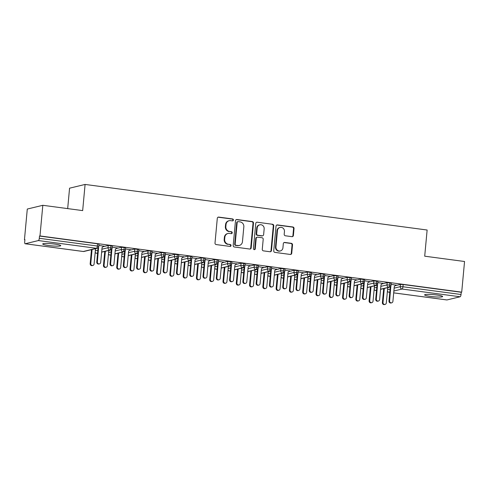 <?xml version="1.0" encoding="UTF-8"?>
<svg xmlns="http://www.w3.org/2000/svg" width="489" height="489" viewBox="0 0 489 489"><rect width="100%" height="100%" fill="white"/><g stroke="black" fill="none" stroke-linecap="round" stroke-linejoin="round"><path stroke-width="0.73" d="M233.412 220.032A0.972 0.911 76.4 0 0 232.587 218.944L218.736 217.098A1.388 1.308 76.4 0 0 217.299 218.302L215.007 243.027A1.388 1.308 76.4 0 0 216.187 244.573L230.038 246.419A0.972 0.911 76.4 0 0 231.04 245.576A0.972 0.911 76.4 0 0 230.215 244.494L228.424 244.256A4.444 4.175 76.4 0 1 224.659 239.304L224.848 237.244A4.444 4.175 76.4 0 1 229.433 233.406L231.224 233.644A0.972 0.911 76.4 0 0 232.226 232.807A0.972 0.911 76.4 0 0 231.401 231.719L229.61 231.48A4.444 4.175 76.4 0 1 225.845 226.529L226.034 224.469A4.444 4.175 76.4 0 1 230.612 220.631L232.409 220.869A0.972 0.911 76.4 0 0 233.412 220.032M232.483 220.875A0.972 0.911 76.4 0 0 232.116 219.06L218.265 217.214A1.388 1.308 76.4 0 0 218.051 217.202M230.111 246.425A0.972 0.911 76.4 0 0 229.744 244.61L228.424 244.256M231.297 233.65A0.972 0.911 76.4 0 0 230.93 231.835L229.61 231.48M430.607 296.432A9.059 1.057 5.3 0 1 424.599 294.867A9.059 1.057 5.3 0 1 436.628 294.977A9.059 1.057 5.3 0 1 442.637 296.542A9.059 1.057 5.3 0 1 430.607 296.432M48.723 245.539A9.059 1.057 5.3 0 1 42.714 243.974A9.059 1.057 5.3 0 1 54.744 244.084A9.059 1.057 5.3 0 1 60.752 245.649A9.059 1.057 5.3 0 1 48.723 245.539M291.957 236.664A1.388 1.308 76.4 0 0 293.388 235.46L294.03 228.528A1.388 1.308 76.4 0 0 292.856 226.975L277.471 224.928A1.388 1.308 76.4 0 0 276.041 226.126L273.742 250.851A1.388 1.308 76.4 0 0 274.922 252.397L290.307 254.451A1.388 1.308 76.4 0 0 291.737 253.253L292.514 244.873A1.388 1.308 76.4 0 0 291.34 243.326L284.751 242.446A1.388 1.308 76.4 0 0 283.32 243.644L282.935 247.801A3.716 3.49 76.4 0 1 280.319 250.949A3.716 3.49 76.4 0 1 275.961 246.872L277.471 230.594A3.716 3.49 76.4 0 1 280.087 227.446A3.716 3.49 76.4 0 1 284.445 231.523L284.195 234.237A1.388 1.308 76.4 0 0 285.374 235.784L291.957 236.664M25.226 243.748L83.301 251.487L96.474 248.302L38.399 240.564L25.226 243.748A2.121 0.685 -82.4 0 1 25.141 243.748A2.121 0.685 -82.4 0 1 24.713 241.817L24.921 239.579L24.45 239.689L27.292 209.047L42.818 205.294L39.976 235.942L39.505 236.053L39.297 238.296L97.378 246.034L97.586 243.797L39.505 236.053M42.818 205.294L82.665 210.606L85.092 184.439L427.129 230.019L424.703 256.187L464.55 261.499L461.708 292.147L39.976 235.942M253.485 223.125A1.388 1.308 76.4 0 0 252.306 221.572L236.921 219.524A1.388 1.308 76.4 0 0 235.49 220.722L233.198 245.447A1.388 1.308 76.4 0 0 234.372 246.994L249.757 249.048A1.388 1.308 76.4 0 0 251.187 247.844L253.485 223.125L253.015 223.235A1.388 1.308 76.4 0 0 251.835 221.688L236.45 219.64A1.388 1.308 76.4 0 0 236.236 219.628M257.196 222.226L272.581 224.274A1.388 1.308 76.4 0 1 273.754 225.826L271.462 250.551A1.388 1.308 76.4 0 1 270.032 251.749L263.449 250.869A1.388 1.308 76.4 0 1 262.269 249.323L263.204 239.298A1.388 1.308 76.4 0 0 262.025 237.752L257.66 237.165A1.388 1.308 76.4 0 0 256.224 238.369L255.258 248.803A0.972 0.911 76.4 0 1 254.573 249.628A0.972 0.911 76.4 0 1 253.43 248.565L255.765 223.424A1.388 1.308 76.4 0 1 257.196 222.226L272.581 224.274M85.092 184.439L69.566 188.186L67.678 208.607M38.399 240.564A2.121 0.685 -82.4 0 0 39.297 238.296M461.708 292.147L461.237 292.257L461.029 294.5A2.121 0.685 97.6 0 1 460.131 296.768L446.958 299.953A2.121 0.685 97.6 0 1 446.873 299.953A2.121 0.685 97.6 0 1 446.787 299.928M24.902 239.751L24.45 239.689M103.65 246.218L98.882 245.35M461.237 292.257L403.156 284.519L402.948 286.756L461.029 294.5M394.134 288.143L400.253 286.664L400.46 284.427L395.253 285.68M400.46 284.427L403.156 284.519M97.586 243.797L98.992 244.164L98.784 246.401L97.378 246.034A2.121 0.685 -82.4 0 1 96.474 248.302A2.121 1.993 76.4 0 0 97.17 248.265A2.121 2.121 0 0 0 98.784 246.401M380.852 286.371L386.97 284.891L387.178 282.654L391.218 283.107L391.011 285.344L389.666 284.989A2.121 0.685 97.6 0 1 388.767 287.257L380.589 289.231M387.178 282.654L381.97 283.913M395.876 285.16L391.108 284.298M367.569 284.598L373.688 283.125L373.896 280.882L377.936 281.334L377.728 283.577L376.383 283.217A2.121 0.685 97.6 0 1 375.485 285.49L367.3 287.465M373.896 280.882L368.688 282.141M382.594 283.394L377.82 282.526M354.287 282.831L360.405 281.352L360.613 279.115L364.647 279.567L364.446 281.805L363.101 281.45A2.121 0.685 97.6 0 1 362.202 283.718L354.018 285.692M360.613 279.115L355.405 280.368M369.336 281.603L364.537 280.759M341.004 281.059L347.123 279.58L347.324 277.342L351.365 277.795L351.157 280.032L349.818 279.677A2.121 0.685 97.6 0 1 348.92 281.945L340.735 283.926M347.324 277.342L342.123 278.602M356.023 279.849L351.255 278.987M327.722 279.292L333.834 277.813L334.042 275.576L338.082 276.028L337.875 278.265L336.536 277.905A2.121 0.685 97.6 0 1 335.637 280.179L327.453 282.153M334.042 275.576L328.84 276.829M342.74 278.082L337.972 277.214M314.439 277.52L320.552 276.041L320.76 273.803L324.8 274.256L324.592 276.493L323.253 276.138A2.121 0.685 97.6 0 1 322.349 278.406L314.17 280.38M320.76 273.803L315.558 275.062M329.458 276.309L324.69 275.448M301.157 275.747L307.269 274.274L307.477 272.031L311.517 272.483L311.31 274.726L309.971 274.366A2.121 0.685 97.6 0 1 309.066 276.633L300.888 278.614M307.477 272.031L302.275 273.29M316.175 274.543L311.407 273.675M287.874 273.981L293.987 272.501L294.195 270.264L298.235 270.717L298.027 272.954L296.689 272.599A2.121 0.685 97.6 0 1 295.784 274.867L287.605 276.841M294.195 270.264L288.993 271.517M302.917 272.752L298.125 271.908M274.586 272.208L280.704 270.729L280.912 268.492L284.953 268.944L284.745 271.181L283.406 270.827A2.121 0.685 97.6 0 1 282.501 273.094L274.323 275.075M280.912 268.492L275.71 269.751M289.61 270.998L284.842 270.136M261.303 270.441L267.422 268.962L267.63 266.725L271.67 267.177L271.462 269.415L270.117 269.054A2.121 0.685 97.6 0 1 269.219 271.328L261.04 273.302M267.63 266.725L262.428 267.978M276.328 269.231L271.56 268.363M248.021 268.669L254.139 267.19L254.347 264.952L258.388 265.405L258.18 267.642L256.835 267.287A2.121 0.685 97.6 0 1 255.936 269.555L247.758 271.529M254.347 264.952L249.145 266.212M263.045 267.459L258.278 266.597M234.738 266.896L240.857 265.423L241.065 263.18L245.105 263.632L244.897 265.875L243.553 265.515A2.121 0.685 97.6 0 1 242.654 267.783L234.476 269.763M241.065 263.18L235.863 264.439M249.763 265.692L244.995 264.824M221.456 265.13L227.574 263.65L227.782 261.413L231.823 261.866L231.615 264.103L230.27 263.748A2.121 0.685 97.6 0 1 229.372 266.016L221.193 267.99M227.782 261.413L222.574 262.666M236.505 263.926L231.713 263.058M208.173 263.357L214.292 261.878L214.5 259.641L218.54 260.093L218.332 262.33L216.988 261.976A2.121 0.685 97.6 0 1 216.089 264.243L207.911 266.224M214.5 259.641L209.292 260.9M223.198 262.147L218.43 261.285M194.891 261.591L201.01 260.111L201.217 257.868L205.258 258.326L205.05 260.564L203.705 260.203A2.121 0.685 97.6 0 1 202.807 262.477L194.628 264.451M201.217 257.868L196.01 259.127M209.915 260.38L205.148 259.512M181.608 259.818L187.727 258.339L187.935 256.102L191.975 256.554L191.767 258.791L190.423 258.436A2.121 0.685 97.6 0 1 189.524 260.704L181.346 262.679M187.935 256.102L182.727 257.361M196.657 258.589L191.865 257.746M168.326 258.045L174.445 256.572L174.652 254.329L178.693 254.781L178.485 257.025L177.14 256.664A2.121 0.685 97.6 0 1 176.242 258.932L168.057 260.912M174.652 254.329L169.445 255.588M183.351 256.841L178.577 255.973M155.044 256.279L161.162 254.8L161.37 252.562L165.404 253.015L165.196 255.252L163.858 254.897A2.121 0.685 97.6 0 1 162.959 257.165L154.775 259.139M161.37 252.562L156.162 253.815M170.062 255.069L165.294 254.207M141.761 254.506L147.874 253.027L148.081 250.79L152.122 251.242L151.914 253.479L150.575 253.125A2.121 0.685 97.6 0 1 149.677 255.392L141.492 257.373M148.081 250.79L142.88 252.049M156.78 253.296L152.012 252.434M128.479 252.734L134.591 251.26L134.799 249.017L138.839 249.469L138.631 251.713L137.293 251.352A2.121 0.685 97.6 0 1 136.388 253.626L128.21 255.6M134.799 249.017L129.597 250.276M143.497 251.529L138.729 250.661M115.196 250.967L121.309 249.488L121.516 247.251L125.557 247.703L125.349 249.94L124.01 249.586A2.121 0.685 97.6 0 1 123.106 251.853L114.927 253.828M121.516 247.251L116.315 248.51M130.239 249.738L125.447 248.895M101.914 249.194L108.026 247.721L108.234 245.478L112.274 245.93L112.067 248.174L110.728 247.813A2.121 0.685 97.6 0 1 109.823 250.081L101.645 252.061M108.234 245.478L103.032 246.737M116.932 247.99L112.164 247.122M97.592 253.039L96.651 253.265A2.121 0.685 97.6 0 1 96.578 253.271A2.121 0.685 97.6 0 1 96.565 253.271A2.121 0.685 97.6 0 1 96.467 253.229M110.936 245.576L110.728 247.813L108.026 247.721A2.121 1.993 76.4 0 0 110.453 250.038L101.633 252.171M110.881 254.806L109.933 255.038A2.121 0.685 97.6 0 1 109.86 255.044A2.121 0.685 97.6 0 1 109.848 255.038A2.121 0.685 97.6 0 1 109.75 255.001M124.218 247.342L124.01 249.586L121.309 249.488A2.121 1.993 76.4 0 0 123.735 251.811L114.915 253.938M124.163 256.578L123.216 256.804A2.121 0.685 97.6 0 1 123.142 256.811A2.121 0.685 97.6 0 1 123.13 256.811A2.121 0.685 97.6 0 1 123.032 256.774M137.501 249.115L137.293 251.352L134.591 251.26A2.121 1.993 76.4 0 0 137.018 253.577L128.204 255.71M137.446 258.351L136.498 258.577A2.121 0.685 97.6 0 1 136.425 258.583A2.121 0.685 97.6 0 1 136.413 258.583A2.121 0.685 97.6 0 1 136.315 258.54M150.783 250.888L150.575 253.125L147.874 253.027A2.121 1.993 76.4 0 0 150.3 255.35L141.486 257.483M150.728 260.117L149.787 260.344A2.121 0.685 97.6 0 1 149.707 260.35A2.121 0.685 97.6 0 1 149.701 260.35A2.121 0.685 97.6 0 1 149.597 260.313M164.066 252.654L163.858 254.897L161.162 254.8A2.121 1.993 76.4 0 0 163.583 257.122L154.768 259.249M164.011 261.89L163.069 262.116A2.121 0.685 97.6 0 1 162.99 262.122A2.121 0.685 97.6 0 1 162.984 262.122A2.121 0.685 97.6 0 1 162.88 262.08M177.348 254.427L177.14 256.664L174.445 256.572A2.121 1.993 76.4 0 0 176.865 258.889L168.051 261.022M177.293 263.657L176.352 263.889A2.121 0.685 97.6 0 1 176.272 263.895A2.121 0.685 97.6 0 1 176.266 263.889A2.121 0.685 97.6 0 1 176.162 263.852M190.631 256.193L190.423 258.436L187.727 258.339A2.121 1.993 76.4 0 0 190.148 260.661L181.333 262.789M190.576 265.429L189.634 265.655A2.121 0.685 97.6 0 1 189.555 265.661A2.121 0.685 97.6 0 1 189.549 265.661A2.121 0.685 97.6 0 1 189.445 265.625M203.913 257.966L203.705 260.203L201.01 260.111A2.121 1.993 76.4 0 0 203.43 262.434L194.616 264.561M203.858 267.202L202.917 267.428A2.121 0.685 97.6 0 1 202.837 267.434A2.121 0.685 97.6 0 1 202.831 267.434A2.121 0.685 97.6 0 1 202.727 267.391M217.195 259.738L216.988 261.976L214.292 261.878A2.121 1.993 76.4 0 0 216.713 264.201L207.898 266.334M217.14 268.968L216.199 269.194A2.121 0.685 97.6 0 1 216.12 269.201A2.121 0.685 97.6 0 1 216.114 269.201A2.121 0.685 97.6 0 1 216.01 269.164M230.478 261.505L230.27 263.748L227.574 263.65A2.121 1.993 76.4 0 0 229.995 265.973L221.181 268.1M230.423 270.741L229.482 270.967A2.121 0.685 97.6 0 1 229.402 270.973A2.121 0.685 97.6 0 1 229.396 270.973A2.121 0.685 97.6 0 1 229.292 270.93M243.76 263.278L243.553 265.515L240.857 265.423A2.121 1.993 76.4 0 0 243.284 267.74L234.463 269.873M243.705 272.507L242.764 272.74A2.121 0.685 97.6 0 1 242.685 272.746A2.121 0.685 97.6 0 1 242.678 272.746A2.121 0.685 97.6 0 1 242.575 272.703M257.043 265.044L256.835 267.287L254.139 267.19A2.121 1.993 76.4 0 0 256.566 269.512L247.746 271.639M256.988 274.28L256.047 274.506A2.121 0.685 97.6 0 1 255.967 274.512A2.121 0.685 97.6 0 1 255.961 274.512A2.121 0.685 97.6 0 1 255.857 274.476M270.325 266.817L270.117 269.054L267.422 268.962A2.121 1.993 76.4 0 0 269.849 271.285L261.028 273.412M270.27 276.053L269.329 276.279A2.121 0.685 97.6 0 1 269.25 276.285A2.121 0.685 97.6 0 1 269.243 276.285A2.121 0.685 97.6 0 1 269.146 276.242M283.614 268.589L283.406 270.827L280.704 270.729A2.121 1.993 76.4 0 0 283.131 273.051L274.311 275.185M283.553 277.819L282.611 278.052A2.121 0.685 97.6 0 1 282.532 278.052A2.121 0.685 97.6 0 1 282.526 278.052A2.121 0.685 97.6 0 1 282.428 278.015M296.896 270.356L296.689 272.599L293.987 272.501A2.121 1.993 76.4 0 0 296.413 274.824L287.593 276.951M296.835 279.592L295.894 279.818A2.121 0.685 97.6 0 1 295.821 279.824A2.121 0.685 97.6 0 1 295.808 279.824A2.121 0.685 97.6 0 1 295.711 279.781M310.179 272.128L309.971 274.366L307.269 274.274A2.121 1.993 76.4 0 0 309.696 276.591L300.876 278.724M310.124 281.358L309.176 281.591A2.121 0.685 97.6 0 1 309.103 281.597A2.121 0.685 97.6 0 1 309.091 281.597A2.121 0.685 97.6 0 1 308.993 281.554M323.461 273.895L323.253 276.138L320.552 276.041A2.121 1.993 76.4 0 0 322.978 278.363L314.164 280.49M323.406 283.131L322.459 283.357A2.121 0.685 97.6 0 1 322.385 283.363A2.121 0.685 97.6 0 1 322.373 283.363A2.121 0.685 97.6 0 1 322.275 283.327M336.744 275.668L336.536 277.905L333.834 277.813A2.121 1.993 76.4 0 0 336.261 280.136L327.447 282.263M336.689 284.904L335.747 285.13A2.121 0.685 97.6 0 1 335.668 285.136A2.121 0.685 97.6 0 1 335.662 285.136A2.121 0.685 97.6 0 1 335.558 285.093M350.026 277.44L349.818 279.677L347.123 279.58A2.121 1.993 76.4 0 0 349.543 281.902L340.729 284.036M349.971 286.67L349.03 286.902A2.121 0.685 97.6 0 1 348.95 286.902A2.121 0.685 97.6 0 1 348.944 286.902A2.121 0.685 97.6 0 1 348.84 286.866M363.309 279.207L363.101 281.45L360.405 281.352A2.121 1.993 76.4 0 0 362.826 283.675L354.012 285.802M363.254 288.443L362.312 288.669A2.121 0.685 97.6 0 1 362.233 288.675A2.121 0.685 97.6 0 1 362.227 288.675A2.121 0.685 97.6 0 1 362.123 288.638M376.591 280.979L376.383 283.217L373.688 283.125A2.121 1.993 76.4 0 0 376.108 285.442L367.294 287.575M376.536 290.215L375.595 290.442A2.121 0.685 97.6 0 1 375.515 290.448A2.121 0.685 97.6 0 1 375.509 290.448A2.121 0.685 97.6 0 1 375.405 290.405M389.874 282.752L389.666 284.989L386.97 284.891A2.121 1.993 76.4 0 0 389.391 287.214L380.576 289.341M229.164 220.704L228.693 220.82A4.444 4.175 76.4 0 0 225.563 224.585L226.034 224.469M229.139 231.597A4.444 4.175 76.4 0 1 225.374 226.645L225.563 224.585M227.978 233.479L227.507 233.595A4.444 4.175 76.4 0 0 224.378 237.361L224.848 237.244M227.953 244.372A4.444 4.175 76.4 0 1 224.188 239.421L224.378 237.361M249.971 249.054A1.388 1.308 76.4 0 0 250.716 247.96L253.015 223.235M238.18 221.639A0.972 0.911 76.4 0 0 237.177 222.477L235.16 244.182A0.972 0.911 76.4 0 0 235.985 245.264L237.874 245.515A4.444 4.175 76.4 0 0 242.458 241.676L243.834 226.841A4.444 4.175 76.4 0 0 240.068 221.89L238.18 221.639M237.862 221.658L237.391 221.768A0.972 0.911 76.4 0 0 236.707 222.593L237.177 222.477M239.329 245.441L238.858 245.557A4.444 4.175 76.4 0 1 237.403 245.631L235.515 245.38A0.972 0.911 76.4 0 1 234.689 244.292L236.707 222.593M270.246 251.756A1.388 1.308 76.4 0 0 270.992 250.661L273.284 225.936A1.388 1.308 76.4 0 0 272.11 224.39M257.202 237.189L256.731 237.306A1.388 1.308 76.4 0 0 255.753 238.479L254.787 248.919L255.258 248.803M254.329 249.653A0.972 0.911 76.4 0 0 254.787 248.919M264.164 228.889A3.716 3.49 76.4 0 0 259.806 224.812A3.716 3.49 76.4 0 0 257.19 227.96L256.658 233.699A1.388 1.308 76.4 0 0 257.837 235.246L262.202 235.826A1.388 1.308 76.4 0 0 263.632 234.628L264.164 228.889M259.806 224.812L259.335 224.928A3.716 3.49 76.4 0 0 256.719 228.076L257.19 227.96M262.654 235.802L262.183 235.918A1.388 1.308 76.4 0 1 261.731 235.936L257.367 235.356A1.388 1.308 76.4 0 1 256.187 233.809L256.719 228.076M280.087 227.446L279.616 227.562A3.716 3.49 76.4 0 0 277 230.71L277.471 230.594M280.319 250.949L279.849 251.065A3.716 3.49 76.4 0 1 275.49 246.988L277 230.71M290.521 254.457A1.388 1.308 76.4 0 0 291.267 253.363L292.043 244.983A1.388 1.308 76.4 0 0 290.869 243.436L284.286 242.562A1.388 1.308 76.4 0 0 284.072 242.55M292.171 236.67A1.388 1.308 76.4 0 0 292.917 235.576L293.559 228.638A1.388 1.308 76.4 0 0 292.385 227.092L277 225.044A1.388 1.308 76.4 0 0 276.786 225.032M92.855 265.472L92.244 265.619A1.767 1.663 -103.6 0 1 90.172 263.675L90.783 263.528A1.767 1.663 76.4 0 0 92.855 265.472A1.767 1.663 76.4 0 0 94.102 263.974L95.477 249.139L96.254 248.491M92.085 249.5L90.783 263.528M91.474 249.647L90.172 263.675M99.444 263.877L98.833 264.029A1.767 1.663 -103.6 0 1 96.755 262.086L97.366 261.939A1.767 1.663 76.4 0 0 99.444 263.877A1.767 1.663 76.4 0 0 100.685 262.379L102.067 247.55L103.888 246.022M96.755 262.086L98.081 247.789M97.366 261.939L98.65 246.982M106.137 267.238L105.526 267.391A1.767 1.663 -103.6 0 1 103.454 265.448L104.065 265.301A1.767 1.663 76.4 0 0 106.137 267.238A1.767 1.663 76.4 0 0 107.384 265.741L108.76 250.912L109.53 250.264M105.367 251.267L104.065 265.301M104.756 251.413L103.454 265.448M119.42 269.011L118.809 269.158A1.767 1.663 -103.6 0 1 116.737 267.22L117.348 267.067A1.767 1.663 76.4 0 0 119.42 269.011A1.767 1.663 76.4 0 0 120.667 267.514L122.042 252.679L122.812 252.031M118.65 253.039L117.348 267.067M118.038 253.186L116.737 267.22M132.702 270.784L132.091 270.93A1.767 1.663 -103.6 0 1 130.019 268.987L130.63 268.84A1.767 1.663 76.4 0 0 132.702 270.784A1.767 1.663 76.4 0 0 133.949 269.28L135.325 254.451L136.101 253.803M131.932 254.812L130.63 268.84M131.321 254.958L130.019 268.987M145.991 272.55L145.374 272.697A1.767 1.663 -103.6 0 1 143.301 270.759L143.913 270.613A1.767 1.663 76.4 0 0 145.991 272.55A1.767 1.663 76.4 0 0 147.232 271.053L148.607 256.218L149.383 255.57M145.215 256.578L143.913 270.613M144.603 256.725L143.301 270.759M112.727 265.649L112.115 265.796A1.767 1.663 -103.6 0 1 110.037 263.858L110.648 263.712A1.767 1.663 76.4 0 0 112.727 265.649A1.767 1.663 76.4 0 0 113.974 264.152L115.349 249.317L117.171 247.789M110.037 263.858L111.364 249.561M110.648 263.712L111.932 248.748M126.009 267.422L125.398 267.569A1.767 1.663 -103.6 0 1 123.32 265.625L123.931 265.478A1.767 1.663 76.4 0 0 126.009 267.422A1.767 1.663 76.4 0 0 127.256 265.924L128.631 251.089L130.453 249.561M123.32 265.625L124.646 251.334M123.931 265.478L125.215 250.521M139.292 269.188L138.68 269.335A1.767 1.663 -103.6 0 1 136.602 267.397L137.213 267.251A1.767 1.663 76.4 0 0 139.292 269.188A1.767 1.663 76.4 0 0 140.539 267.691L141.914 252.856L143.735 251.328M136.602 267.397L137.929 253.1M137.213 267.251L138.497 252.287M152.574 270.961L151.963 271.108A1.767 1.663 -103.6 0 1 149.885 269.17L150.496 269.017A1.767 1.663 76.4 0 0 152.574 270.961A1.767 1.663 76.4 0 0 153.821 269.463L155.196 254.628L157.018 253.1M149.885 269.17L151.211 254.873M150.496 269.017L151.779 254.06M159.273 274.323L158.662 274.47A1.767 1.663 -103.6 0 1 156.584 272.526L157.195 272.379A1.767 1.663 76.4 0 0 159.273 274.323A1.767 1.663 76.4 0 0 160.514 272.825L161.89 257.99L162.666 257.342M158.497 258.351L157.195 272.379M157.886 258.498L156.584 272.526M165.857 272.728L165.245 272.88A1.767 1.663 -103.6 0 1 163.167 270.937L163.784 270.79A1.767 1.663 76.4 0 0 165.857 272.728A1.767 1.663 76.4 0 0 167.104 271.23L168.479 256.401L170.3 254.873M163.167 270.937L164.493 256.646M163.784 270.79L165.062 255.833M172.556 276.089L171.945 276.242A1.767 1.663 -103.6 0 1 169.866 274.298L170.478 274.152A1.767 1.663 76.4 0 0 172.556 276.089A1.767 1.663 76.4 0 0 173.797 274.592L175.172 259.763L175.948 259.115M171.78 260.117L170.478 274.152M171.168 260.27L169.866 274.298M185.838 277.862L185.227 278.009A1.767 1.663 -103.6 0 1 183.149 276.071L183.76 275.918A1.767 1.663 76.4 0 0 185.838 277.862A1.767 1.663 76.4 0 0 187.079 276.364L188.461 261.529L189.231 260.882M185.062 261.89L183.76 275.918M184.451 262.037L183.149 276.071M199.121 279.635L198.51 279.781A1.767 1.663 -103.6 0 1 196.431 277.838L197.043 277.691A1.767 1.663 76.4 0 0 199.121 279.635A1.767 1.663 76.4 0 0 200.362 278.137L201.743 263.302L202.513 262.654M198.345 263.663L197.043 277.691M197.733 263.809L196.431 277.838M212.403 281.401L211.792 281.548A1.767 1.663 -103.6 0 1 209.714 279.61L210.325 279.463A1.767 1.663 76.4 0 0 212.403 281.401A1.767 1.663 76.4 0 0 213.65 279.904L215.026 265.069L215.796 264.421M211.627 265.429L210.325 279.463M211.016 265.576L209.714 279.61M179.139 274.5L178.528 274.647A1.767 1.663 -103.6 0 1 176.456 272.709L177.067 272.562A1.767 1.663 76.4 0 0 179.139 274.5A1.767 1.663 76.4 0 0 180.386 273.003L181.761 258.168L183.583 256.639M176.456 272.709L177.776 258.412M177.067 272.562L178.344 257.599M192.421 276.273L191.81 276.419A1.767 1.663 -103.6 0 1 189.738 274.476L190.349 274.329A1.767 1.663 76.4 0 0 192.421 276.273A1.767 1.663 76.4 0 0 193.668 274.775L195.044 259.94L196.865 258.412M189.738 274.476L191.065 260.185M190.349 274.329L191.627 259.372M205.704 278.039L205.093 278.186A1.767 1.663 -103.6 0 1 203.021 276.248L203.632 276.102A1.767 1.663 76.4 0 0 205.704 278.039A1.767 1.663 76.4 0 0 206.951 276.542L208.326 261.707L210.148 260.179M203.021 276.248L204.347 261.951M203.632 276.102L204.909 261.138M218.986 279.812L218.375 279.959A1.767 1.663 -103.6 0 1 216.303 278.021L216.914 277.868A1.767 1.663 76.4 0 0 218.986 279.812A1.767 1.663 76.4 0 0 220.233 278.314L221.609 263.479L223.43 261.951M216.303 278.021L217.629 263.724M216.914 277.868L218.192 262.911M225.686 283.174L225.074 283.32A1.767 1.663 -103.6 0 1 222.996 281.377L223.607 281.23A1.767 1.663 76.4 0 0 225.686 283.174A1.767 1.663 76.4 0 0 226.933 281.676L228.308 266.841L229.078 266.193M224.909 267.202L223.607 281.23M224.298 267.349L222.996 281.377M238.968 284.94L238.357 285.093A1.767 1.663 -103.6 0 1 236.279 283.149L236.89 283.003A1.767 1.663 76.4 0 0 238.968 284.94A1.767 1.663 76.4 0 0 240.215 283.443L241.59 268.614L242.361 267.966M238.192 268.968L236.89 283.003M237.581 269.121L236.279 283.149M252.251 286.713L251.639 286.86A1.767 1.663 -103.6 0 1 249.561 284.922L250.172 284.775A1.767 1.663 76.4 0 0 252.251 286.713A1.767 1.663 76.4 0 0 253.498 285.215L254.873 270.38L255.643 269.732M251.474 270.741L250.172 284.775M250.863 270.888L249.561 284.922M265.533 288.486L264.922 288.632A1.767 1.663 -103.6 0 1 262.844 286.688L263.461 286.542A1.767 1.663 76.4 0 0 265.533 288.486A1.767 1.663 76.4 0 0 266.78 286.988L268.155 272.153L268.926 271.505M264.757 272.514L263.461 286.542M264.146 272.66L262.844 286.688M278.816 290.252L278.204 290.399A1.767 1.663 -103.6 0 1 276.132 288.461L276.743 288.314A1.767 1.663 76.4 0 0 278.816 290.252A1.767 1.663 76.4 0 0 280.063 288.754L281.438 273.919L282.208 273.272M278.045 274.28L276.743 288.314M277.434 274.427L276.132 288.461M232.269 281.578L231.658 281.731A1.767 1.663 -103.6 0 1 229.585 279.787L230.197 279.641A1.767 1.663 76.4 0 0 232.269 281.578A1.767 1.663 76.4 0 0 233.516 280.081L234.891 265.252L236.713 263.724M229.585 279.787L230.912 265.496M230.197 279.641L231.474 264.683M245.557 283.351L244.94 283.498A1.767 1.663 -103.6 0 1 242.868 281.56L243.479 281.413A1.767 1.663 76.4 0 0 245.557 283.351A1.767 1.663 76.4 0 0 246.798 281.853L248.174 267.018L250.001 265.49M242.868 281.56L244.194 267.263M243.479 281.413L244.757 266.45M258.84 285.124L258.229 285.27A1.767 1.663 -103.6 0 1 256.15 283.327L256.762 283.18A1.767 1.663 76.4 0 0 258.84 285.124A1.767 1.663 76.4 0 0 260.081 283.626L261.456 268.791L263.284 267.263M256.15 283.327L257.477 269.036M256.762 283.18L258.045 268.223M272.122 286.89L271.511 287.037A1.767 1.663 -103.6 0 1 269.433 285.099L270.044 284.953A1.767 1.663 76.4 0 0 272.122 286.89A1.767 1.663 76.4 0 0 273.363 285.393L274.739 270.558L276.566 269.029M269.433 285.099L270.759 270.802M270.044 284.953L271.328 269.995M285.405 288.663L284.794 288.81A1.767 1.663 -103.6 0 1 282.715 286.872L283.327 286.719A1.767 1.663 76.4 0 0 285.405 288.663A1.767 1.663 76.4 0 0 286.646 287.165L288.027 272.33L289.849 270.802M282.715 286.872L284.042 272.575M283.327 286.719L284.61 271.762M292.098 292.025L291.487 292.171A1.767 1.663 -103.6 0 1 289.415 290.234L290.026 290.081A1.767 1.663 76.4 0 0 292.098 292.025A1.767 1.663 76.4 0 0 293.345 290.527L294.72 275.692L295.49 275.044M291.328 276.053L290.026 290.081M290.717 276.199L289.415 290.234M298.687 290.435L298.076 290.582A1.767 1.663 -103.6 0 1 295.998 288.638L296.609 288.492A1.767 1.663 76.4 0 0 298.687 290.435A1.767 1.663 76.4 0 0 299.928 288.932L301.31 274.103L303.131 272.575M295.998 288.638L297.324 274.347M296.609 288.492L297.893 273.534M305.38 293.791L304.769 293.944A1.767 1.663 -103.6 0 1 302.697 292L303.308 291.854A1.767 1.663 76.4 0 0 305.38 293.791A1.767 1.663 76.4 0 0 306.627 292.294L308.003 277.465L308.773 276.817M304.61 277.819L303.308 291.854M303.999 277.972L302.697 292M311.97 292.202L311.359 292.349A1.767 1.663 -103.6 0 1 309.28 290.411L309.892 290.264A1.767 1.663 76.4 0 0 311.97 292.202A1.767 1.663 76.4 0 0 313.217 290.704L314.592 275.869L316.414 274.341M309.28 290.411L310.607 276.114M309.892 290.264L311.175 275.301M318.663 295.564L318.052 295.711A1.767 1.663 -103.6 0 1 315.98 293.773L316.591 293.626A1.767 1.663 76.4 0 0 318.663 295.564A1.767 1.663 76.4 0 0 319.91 294.066L321.285 279.231L322.062 278.583M317.893 279.592L316.591 293.626M317.282 279.739L315.98 293.773M325.252 293.975L324.641 294.121A1.767 1.663 -103.6 0 1 322.563 292.178L323.174 292.031A1.767 1.663 76.4 0 0 325.252 293.975A1.767 1.663 76.4 0 0 326.499 292.477L327.874 277.642L329.696 276.114M322.563 292.178L323.889 277.886M323.174 292.031L324.458 277.074M331.945 297.336L331.334 297.483A1.767 1.663 -103.6 0 1 329.262 295.539L329.873 295.393A1.767 1.663 76.4 0 0 331.945 297.336A1.767 1.663 76.4 0 0 333.192 295.839L334.568 281.004L335.344 280.356M331.175 281.364L329.873 295.393M330.564 281.511L329.262 295.539M338.535 295.741L337.923 295.894A1.767 1.663 -103.6 0 1 335.845 293.95L336.456 293.803A1.767 1.663 76.4 0 0 338.535 295.741A1.767 1.663 76.4 0 0 339.782 294.244L341.157 279.415L342.978 277.886M335.845 293.95L337.172 279.653M336.456 293.803L337.74 278.846M345.234 299.103L344.617 299.25A1.767 1.663 -103.6 0 1 342.544 297.312L343.156 297.165A1.767 1.663 76.4 0 0 345.234 299.103A1.767 1.663 76.4 0 0 346.475 297.605L347.85 282.77L348.626 282.129M344.458 283.131L343.156 297.165M343.846 283.278L342.544 297.312M351.817 297.514L351.206 297.66A1.767 1.663 -103.6 0 1 349.128 295.723L349.739 295.57A1.767 1.663 76.4 0 0 351.817 297.514A1.767 1.663 76.4 0 0 353.064 296.016L354.439 281.181L356.261 279.653M349.128 295.723L350.454 281.426M349.739 295.57L351.023 280.613M358.516 300.876L357.905 301.022A1.767 1.663 -103.6 0 1 355.827 299.085L356.438 298.932A1.767 1.663 76.4 0 0 358.516 300.876A1.767 1.663 76.4 0 0 359.757 299.378L361.133 284.543L361.909 283.895M357.74 284.904L356.438 298.932M357.129 285.05L355.827 299.085M365.1 299.286L364.488 299.433A1.767 1.663 -103.6 0 1 362.416 297.489L363.027 297.343A1.767 1.663 76.4 0 0 365.1 299.286A1.767 1.663 76.4 0 0 366.347 297.783L367.722 282.954L369.543 281.426M362.416 297.489L363.737 283.198M363.027 297.343L364.305 282.385M371.799 302.642L371.188 302.795A1.767 1.663 -103.6 0 1 369.109 300.851L369.721 300.704A1.767 1.663 76.4 0 0 371.799 302.642A1.767 1.663 76.4 0 0 373.04 301.145L374.415 286.316L375.191 285.668M371.023 286.67L369.721 300.704M370.411 286.823L369.109 300.851M378.382 301.053L377.771 301.2A1.767 1.663 -103.6 0 1 375.699 299.262L376.31 299.115A1.767 1.663 76.4 0 0 378.382 301.053A1.767 1.663 76.4 0 0 379.629 299.555L381.004 284.72L382.826 283.192M375.699 299.262L377.025 284.965M376.31 299.115L377.587 284.152M385.081 304.415L384.47 304.561A1.767 1.663 -103.6 0 1 382.392 302.624L383.003 302.477A1.767 1.663 76.4 0 0 385.081 304.415A1.767 1.663 76.4 0 0 386.322 302.917L387.704 288.082L388.474 287.434M384.305 288.443L383.003 302.477M383.694 288.589L382.392 302.624M391.665 302.825L391.053 302.972A1.767 1.663 -103.6 0 1 388.981 301.028L389.592 300.882A1.767 1.663 76.4 0 0 391.665 302.825A1.767 1.663 76.4 0 0 392.911 301.328L394.287 286.493L396.108 284.965M388.981 301.028L390.308 286.737M389.592 300.882L390.87 285.924M232.116 219.06L232.587 218.944M229.744 244.61L230.215 244.494M230.93 231.835L231.401 231.719M83.136 251.462A2.121 0.685 -82.4 0 0 83.216 251.493A2.121 0.685 -82.4 0 0 83.301 251.487A2.121 1.993 76.4 0 0 83.998 251.45L97.17 248.265M460.131 296.768L402.05 289.03L393.871 291.004M389.819 291.982L388.877 292.208L389.788 292.33M393.7 292.85L446.958 299.953M402.948 286.756A2.121 0.685 97.6 0 1 402.05 289.03A2.121 1.993 76.4 0 1 400.253 286.664L402.948 286.756M387.41 291.242A2.121 1.993 76.4 0 0 388.877 292.208A2.121 0.685 97.6 0 1 388.792 292.214A2.121 0.685 97.6 0 1 388.688 292.178M95.324 250.79L97.861 250.172M95.184 252.293A2.121 1.993 76.4 0 0 97.28 253.223L96.578 253.271A2.121 2.121 0 0 1 95.172 252.465M108.607 252.556L111.144 251.945M121.889 254.329L124.426 253.718M135.172 256.095L137.709 255.484M148.454 257.868L150.991 257.257M161.737 259.641L164.273 259.023M175.019 261.407L177.556 260.796M188.302 263.18L190.838 262.569M201.59 264.946L204.121 264.335M214.873 266.719L217.409 266.108M228.155 268.492L230.692 267.874M241.438 270.258L243.974 269.647M254.72 272.031L257.257 271.419M268.003 273.797L270.539 273.186M281.285 275.57L283.822 274.959M294.567 277.342L297.104 276.725M307.85 279.109L310.387 278.498M321.132 280.882L323.669 280.27M334.415 282.654L336.952 282.037M347.697 284.421L350.234 283.809M360.98 286.193L363.516 285.576M374.262 287.96L376.799 287.349M387.551 289.732L390.081 289.121M108.466 254.066A2.121 1.993 76.4 0 0 110.563 254.995L109.86 255.044M121.749 255.833A2.121 1.993 76.4 0 0 123.845 256.762L123.142 256.811A2.121 2.121 0 0 1 121.737 256.004M135.031 257.605A2.121 1.993 76.4 0 0 137.128 258.534L136.425 258.583M148.314 259.378A2.121 1.993 76.4 0 0 150.41 260.301L149.707 260.35A2.121 2.121 0 0 1 148.301 259.549M161.596 261.144A2.121 1.993 76.4 0 0 163.693 262.073L162.99 262.122A2.121 2.121 0 0 1 161.584 261.315M174.885 262.917A2.121 1.993 76.4 0 0 176.975 263.846L176.272 263.895M188.167 264.683A2.121 1.993 76.4 0 0 190.258 265.613L189.555 265.661A2.121 2.121 0 0 1 188.149 264.855M201.45 266.456A2.121 1.993 76.4 0 0 203.54 267.385L202.837 267.434A2.121 2.121 0 0 1 201.431 266.627M214.732 268.229A2.121 1.993 76.4 0 0 216.823 269.152L216.12 269.201A2.121 2.121 0 0 1 214.714 268.4M228.015 269.995A2.121 1.993 76.4 0 0 230.105 270.924L229.402 270.973A2.121 2.121 0 0 1 227.996 270.166M241.297 271.768A2.121 1.993 76.4 0 0 243.394 272.697L242.685 272.746M254.58 273.534A2.121 1.993 76.4 0 0 256.676 274.463L255.967 274.512A2.121 2.121 0 0 1 254.561 273.706M267.862 275.307A2.121 1.993 76.4 0 0 269.959 276.236L269.25 276.285A2.121 2.121 0 0 1 267.844 275.478M281.144 277.08A2.121 1.993 76.4 0 0 283.241 278.003L282.532 278.052A2.121 2.121 0 0 1 281.132 277.251M294.427 278.846A2.121 1.993 76.4 0 0 296.523 279.775L295.821 279.824A2.121 2.121 0 0 1 294.415 279.017M307.709 280.619A2.121 1.993 76.4 0 0 309.806 281.548L309.103 281.597M320.992 282.385A2.121 1.993 76.4 0 0 323.088 283.314L322.385 283.363A2.121 2.121 0 0 1 320.98 282.563M334.274 284.158A2.121 1.993 76.4 0 0 336.371 285.087L335.668 285.136A2.121 2.121 0 0 1 334.262 284.329M347.557 285.931A2.121 1.993 76.4 0 0 349.653 286.854L348.95 286.902M360.845 287.697A2.121 1.993 76.4 0 0 362.936 288.626L362.233 288.675A2.121 2.121 0 0 1 360.827 287.868M374.128 289.47A2.121 1.993 76.4 0 0 376.218 290.399L375.515 290.448A2.121 2.121 0 0 1 374.109 289.641M225.374 226.645L225.845 226.529M224.188 239.421L224.659 239.304M218.265 217.214L218.736 217.098M250.716 247.96L251.187 247.844M236.45 219.64L236.921 219.524M251.835 221.688L252.306 221.572M234.689 244.292L235.16 244.182M235.515 245.38L235.985 245.264M237.403 245.631L237.874 245.515M273.284 225.936L273.754 225.826M270.992 250.661L271.462 250.551M255.753 238.479L256.224 238.369M256.187 233.809L256.658 233.699M257.367 235.356L257.837 235.246M261.731 235.936L262.202 235.826M275.49 246.988L275.961 246.872M284.286 242.562L284.751 242.446M290.869 243.436L291.34 243.326M292.043 244.983L292.514 244.873M291.267 253.363L291.737 253.253M277 225.044L277.471 224.928M292.385 227.092L292.856 226.975M293.559 228.638L294.03 228.528M292.917 235.576L293.388 235.46M25.141 243.748L83.216 251.493A2.121 2.121 0 0 0 83.998 251.45M387.392 291.413A2.121 2.121 0 0 0 388.792 292.214L389.782 292.349M393.694 292.868L446.873 299.953M108.454 254.237A2.121 2.121 0 0 0 109.848 255.038M97.586 253.149L97.28 253.223M110.453 250.038C111.755 249.225 112.293 248.601 112.067 248.174M110.869 254.916L110.563 254.995M123.735 251.811C125.037 250.998 125.575 250.374 125.349 249.94M135.019 257.776A2.121 2.121 0 0 0 136.413 258.583M124.151 256.688L123.845 256.762M137.018 253.577C138.32 252.77 138.858 252.147 138.631 251.713M137.433 258.461L137.128 258.534M150.3 255.35C151.602 254.537 152.14 253.913 151.914 253.479M150.716 260.227L150.41 260.301M163.583 257.122C164.885 256.309 165.429 255.686 165.196 255.252M174.866 263.088A2.121 2.121 0 0 0 176.266 263.889M163.998 262L163.693 262.073M176.865 258.889C178.173 258.076 178.711 257.452 178.485 257.025M177.281 263.767L176.975 263.846M190.148 260.661C191.456 259.848 191.994 259.225 191.767 258.791M190.563 265.539L190.258 265.613M203.43 262.434C204.738 261.621 205.276 260.998 205.05 260.564M203.846 267.312L203.54 267.385M216.713 264.201C218.021 263.388 218.559 262.764 218.332 262.33M217.128 269.078L216.823 269.152M229.995 265.973C231.303 265.16 231.841 264.537 231.615 264.103M241.279 271.939A2.121 2.121 0 0 0 242.678 272.746M230.411 270.851L230.105 270.924M243.284 267.74C244.586 266.927 245.123 266.309 244.897 265.875M243.699 272.624L243.394 272.697M256.566 269.512C257.868 268.699 258.406 268.076 258.18 267.642M256.982 274.39L256.676 274.463M269.849 271.285C271.151 270.472 271.688 269.849 271.462 269.415M270.264 276.163L269.959 276.236M283.131 273.051C284.433 272.239 284.971 271.615 284.745 271.181M283.547 277.929L283.241 278.003M296.413 274.824C297.715 274.011 298.253 273.388 298.027 272.954M307.697 280.79A2.121 2.121 0 0 0 309.091 281.597M296.829 279.702L296.523 279.775M309.696 276.591C310.998 275.778 311.536 275.16 311.31 274.726M310.112 281.475L309.806 281.548M322.978 278.363C324.28 277.55 324.818 276.927 324.592 276.493M323.394 283.241L323.088 283.314M336.261 280.136C337.563 279.323 338.101 278.699 337.875 278.265M347.545 286.102A2.121 2.121 0 0 0 348.944 286.902M336.676 285.014L336.371 285.087M349.543 281.902C350.845 281.089 351.389 280.466 351.157 280.032M349.959 286.78L349.653 286.854M362.826 283.675C364.134 282.862 364.672 282.239 364.446 281.805M363.241 288.553L362.936 288.626M376.108 285.442C377.416 284.629 377.954 284.011 377.728 283.577M376.524 290.325L376.218 290.399M389.391 287.214C390.699 286.401 391.237 285.778 391.011 285.344"/></g></svg>
